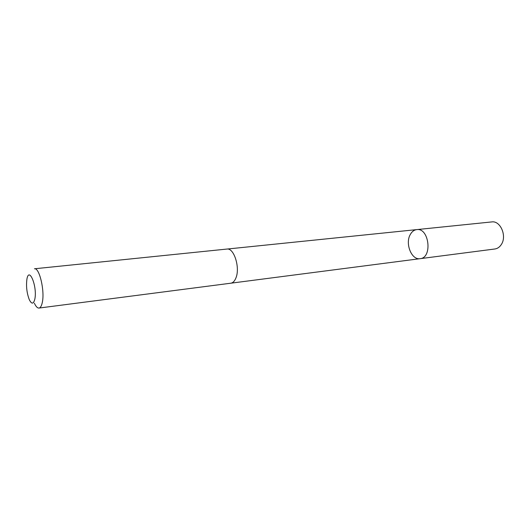 <?xml version="1.0" encoding="UTF-8"?>
<svg xmlns="http://www.w3.org/2000/svg" width="530" height="530" viewBox="0 0 530 530"><rect width="100%" height="100%" fill="white"/><g stroke="black" fill="none" stroke-linecap="round" stroke-linejoin="round"><path stroke-width="0.79" d="M410.273 234.545C411.896 231.603 414.056 229.96 416.746 229.609C429.181 227.522 432.699 257.858 420.118 258.673C411.605 260.29 404.9 243.608 410.273 234.545M494.881 248.987C497.484 248.61 499.624 247.126 501.307 244.542C507.164 236.128 500.426 220.427 491.741 221.924L416.746 229.609C429.181 227.522 432.699 257.858 420.118 258.673L494.881 248.987M38.995 308.062L230.822 283.206C232.948 282.874 234.651 281.132 235.91 277.978C240.348 267.69 233.942 247.55 226.86 249.067L34.437 268.783C39.346 267.345 44.931 290.811 42.321 302.365C41.585 305.909 40.479 307.811 38.995 308.062C37.444 308.175 35.907 306.559 34.377 303.22M34.854 299.019C37.438 286.571 29.044 266.007 26.917 279.151C26.003 286.193 26.798 293.044 29.302 299.695C31.714 304.439 33.562 304.213 34.854 299.019M231.04 283.172L420.118 258.673M227.085 249.054L416.746 229.609"/></g></svg>
